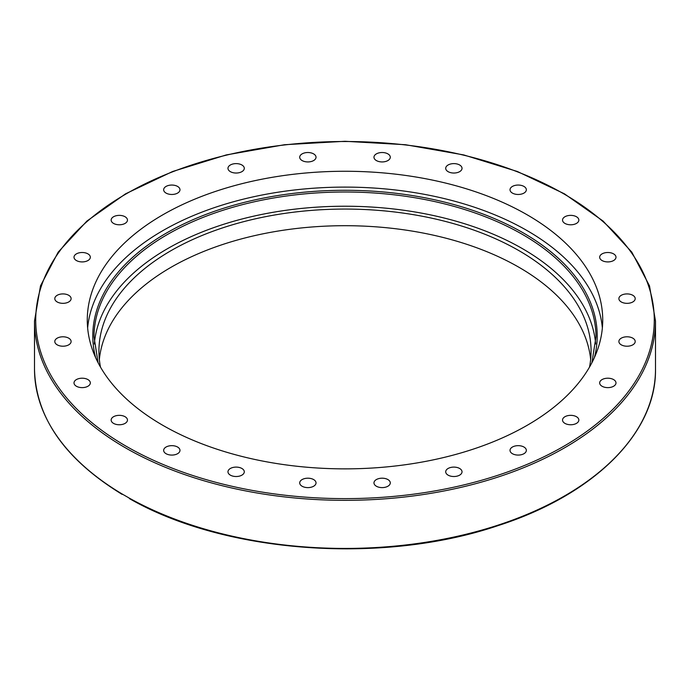 <?xml version="1.0" encoding="UTF-8"?>
<svg xmlns="http://www.w3.org/2000/svg" width="690" height="690" viewBox="0 0 690 690"><rect width="100%" height="100%" fill="white"/><g stroke="black" fill="none" stroke-linecap="round" stroke-linejoin="round"><path stroke-width="1.03" d="M460.929 469.45A8.159 4.709 180 0 1 462.024 471.805A8.159 4.709 180 0 1 455.978 476.359A8.159 4.709 180 0 1 446.801 474.159A8.159 4.709 180 0 1 445.706 471.805A8.159 4.709 180 0 1 451.752 467.259A8.159 4.709 180 0 1 460.929 469.45M390.014 481.68A8.159 4.709 180 0 1 390.29 482.905A8.159 4.709 180 0 1 383.2 487.571A8.159 4.709 180 0 1 374.256 484.121A8.159 4.709 180 0 1 373.971 482.905A8.159 4.709 180 0 1 381.07 478.23A8.159 4.709 180 0 1 390.014 481.68M316.029 482.905A8.159 4.709 180 0 1 307.869 487.614A8.159 4.709 180 0 1 299.71 482.905A8.159 4.709 180 0 1 307.869 478.196A8.159 4.709 180 0 1 316.029 482.905M244.01 473.03A8.159 4.709 180 0 1 235.066 476.48A8.159 4.709 180 0 1 227.976 471.805A8.159 4.709 180 0 1 228.252 470.589A8.159 4.709 180 0 1 237.196 467.139A8.159 4.709 180 0 1 244.295 471.805A8.159 4.709 180 0 1 244.01 473.03M178.883 452.726A8.159 4.709 180 0 1 169.706 454.917A8.159 4.709 180 0 1 163.659 450.372A8.159 4.709 180 0 1 164.755 448.017A8.159 4.709 180 0 1 173.932 445.818A8.159 4.709 180 0 1 179.978 450.372A8.159 4.709 180 0 1 178.883 452.726M125.071 423.384A8.159 4.709 180 0 1 116.187 424.402A8.159 4.709 180 0 1 111.15 420.046A8.159 4.709 180 0 1 113.539 416.717A8.159 4.709 180 0 1 122.423 415.699A8.159 4.709 180 0 1 127.46 420.046A8.159 4.709 180 0 1 125.071 423.384M86.25 386.995A8.159 4.709 180 0 1 78.091 386.995A8.159 4.709 180 0 1 74.011 382.916A8.159 4.709 180 0 1 78.091 378.836A8.159 4.709 180 0 1 86.25 378.836A8.159 4.709 180 0 1 90.33 382.916A8.159 4.709 180 0 1 86.25 386.995M65.067 346.052A8.159 4.709 180 0 1 54.795 341.507A8.159 4.709 180 0 1 60.841 336.953A8.159 4.709 180 0 1 71.113 341.498A8.159 4.709 180 0 1 65.067 346.052M62.954 303.333A8.159 4.709 180 0 1 54.795 298.623A8.159 4.709 180 0 1 62.954 293.914A8.159 4.709 180 0 1 71.113 298.623A8.159 4.709 180 0 1 62.954 303.333M80.066 261.76A8.159 4.709 180 0 1 74.011 257.206A8.159 4.709 180 0 1 84.284 252.661A8.159 4.709 180 0 1 90.33 257.215A8.159 4.709 180 0 1 80.066 261.76M115.23 224.155A8.159 4.709 180 0 1 111.15 220.076A8.159 4.709 180 0 1 115.23 216.005A8.159 4.709 180 0 1 123.381 216.005A8.159 4.709 180 0 1 127.46 220.076A8.159 4.709 180 0 1 123.381 224.155A8.159 4.709 180 0 1 115.23 224.155M166.049 193.088A8.159 4.709 180 0 1 163.659 189.759A8.159 4.709 180 0 1 168.696 185.412A8.159 4.709 180 0 1 177.589 186.429A8.159 4.709 180 0 1 179.978 189.759A8.159 4.709 180 0 1 174.941 194.114A8.159 4.709 180 0 1 166.049 193.088M229.071 170.68A8.159 4.709 180 0 1 227.976 168.326A8.159 4.709 180 0 1 234.022 163.772A8.159 4.709 180 0 1 243.199 165.971A8.159 4.709 180 0 1 244.295 168.326A8.159 4.709 180 0 1 238.248 172.871A8.159 4.709 180 0 1 229.071 170.68M299.986 158.441A8.159 4.709 180 0 1 299.71 157.225A8.159 4.709 180 0 1 306.8 152.559A8.159 4.709 180 0 1 315.744 156.009A8.159 4.709 180 0 1 316.029 157.225A8.159 4.709 180 0 1 308.93 161.891A8.159 4.709 180 0 1 299.986 158.441M373.971 157.225A8.159 4.709 180 0 1 382.131 152.516A8.159 4.709 180 0 1 390.29 157.225A8.159 4.709 180 0 1 382.131 161.934A8.159 4.709 180 0 1 373.971 157.225M445.99 167.101A8.159 4.709 180 0 1 454.934 163.651A8.159 4.709 180 0 1 462.024 168.326A8.159 4.709 180 0 1 461.748 169.542A8.159 4.709 180 0 1 452.804 172.992A8.159 4.709 180 0 1 445.706 168.326A8.159 4.709 180 0 1 445.99 167.101M511.118 187.404A8.159 4.709 180 0 1 520.295 185.213A8.159 4.709 180 0 1 526.341 189.759A8.159 4.709 180 0 1 525.245 192.113A8.159 4.709 180 0 1 516.068 194.313A8.159 4.709 180 0 1 510.022 189.759A8.159 4.709 180 0 1 511.118 187.404M564.929 216.746A8.159 4.709 180 0 1 573.813 215.729A8.159 4.709 180 0 1 578.85 220.076A8.159 4.709 180 0 1 576.461 223.413A8.159 4.709 180 0 1 567.577 224.431A8.159 4.709 180 0 1 562.54 220.076A8.159 4.709 180 0 1 564.929 216.746M603.75 253.135A8.159 4.709 180 0 1 611.909 253.135A8.159 4.709 180 0 1 615.989 257.215A8.159 4.709 180 0 1 611.909 261.286A8.159 4.709 180 0 1 603.75 261.286A8.159 4.709 180 0 1 599.67 257.215A8.159 4.709 180 0 1 603.75 253.135M624.933 294.078A8.159 4.709 180 0 1 635.205 298.623A8.159 4.709 180 0 1 629.159 303.177A8.159 4.709 180 0 1 618.887 298.632A8.159 4.709 180 0 1 624.933 294.078M627.046 336.789A8.159 4.709 180 0 1 635.205 341.507A8.159 4.709 180 0 1 627.046 346.216A8.159 4.709 180 0 1 618.887 341.507A8.159 4.709 180 0 1 627.046 336.789M609.934 378.37A8.159 4.709 180 0 1 615.989 382.924A8.159 4.709 180 0 1 605.716 387.47A8.159 4.709 180 0 1 599.67 382.916A8.159 4.709 180 0 1 609.934 378.37M574.77 415.975A8.159 4.709 180 0 1 578.85 420.046A8.159 4.709 180 0 1 574.77 424.126A8.159 4.709 180 0 1 566.619 424.126A8.159 4.709 180 0 1 562.54 420.055A8.159 4.709 180 0 1 566.619 415.975A8.159 4.709 180 0 1 574.77 415.975M523.952 447.034A8.159 4.709 180 0 1 526.341 450.372A8.159 4.709 180 0 1 521.304 454.719A8.159 4.709 180 0 1 512.411 453.701A8.159 4.709 180 0 1 510.022 450.372A8.159 4.709 180 0 1 515.059 446.016A8.159 4.709 180 0 1 523.952 447.034M122.087 494.368C64.92 459.342 35.725 417.605 34.5 369.167A310.5 179.262 180 0 0 122.587 494.256L130.229 498.646M87.639 327.983A257.724 148.799 180 0 1 345 187.102A257.724 148.799 180 0 1 602.361 327.983M162.762 425.281A257.724 148.799 180 0 1 87.276 320.057A257.724 148.799 180 0 1 345.017 171.267A257.724 148.799 180 0 1 602.724 320.082A257.724 148.799 180 0 1 443.618 457.539A257.724 148.799 180 0 1 162.762 425.281M595.677 344A250.979 144.9 0 0 0 345 206.232A250.979 144.9 0 0 0 94.323 344M589.51 367.115A246.071 142.062 0 0 0 591.071 351.132A246.071 142.062 0 0 0 519.001 250.677A246.071 142.062 0 0 0 250.841 219.877A246.071 142.062 0 0 0 98.929 351.115A246.071 142.062 0 0 0 100.49 367.115M590.649 359.447A246.071 142.062 0 0 0 519.001 267.306A246.071 142.062 0 0 0 257.534 234.98A246.071 142.062 0 0 0 99.351 359.447M129.375 498.577C224.362 553.294 382.338 564.877 497.913 525.668C593.762 494.963 656.475 433.01 655.5 369.167A310.5 179.262 180 0 1 465.698 534.336A310.5 179.262 180 0 1 128.34 497.576M125.442 447.827A310.5 179.262 0 0 0 463.827 486.683A310.5 179.262 0 0 0 655.5 321.066L649.506 285.867L631.773 252.083L603.034 221.007L564.411 193.804L517.379 171.5L463.74 154.931L405.539 144.728L345.017 141.286L284.496 144.728L226.294 154.922L172.647 171.491L125.597 193.804L86.966 221.007L58.227 252.083L40.494 285.867L34.5 321.066A310.5 179.262 0 0 0 125.442 447.827M126.313 446.327A309.275 178.555 180 0 1 264.951 147.591A309.275 178.555 180 0 1 643.736 366.278A309.275 178.555 180 0 1 126.313 446.327M98.066 362.664L94.021 336.901A250.979 144.9 180 0 1 345 192.001A250.979 144.9 180 0 1 595.979 336.901L591.934 362.664M594.383 357.627A252.204 145.607 0 0 0 345 190.285A252.204 145.607 0 0 0 95.617 357.627M655.5 369.167L655.5 321.066M34.5 369.167L34.5 321.066"/></g></svg>
